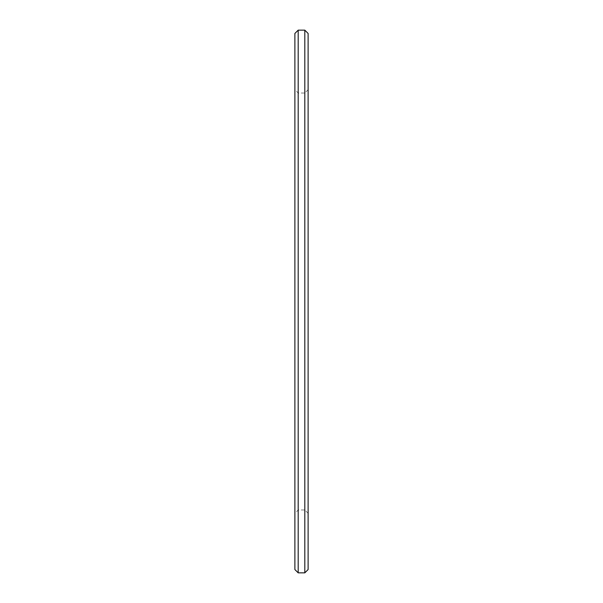 <?xml version="1.0" encoding="UTF-8"?>
<svg xmlns="http://www.w3.org/2000/svg" width="603" height="603" viewBox="0 0 603 603"><rect width="100%" height="100%" fill="white"/><g stroke="black" fill="none" stroke-linecap="round" stroke-linejoin="round"><path stroke-width="0.45" stroke-dasharray="3.02 2.26" d="M308.118 33.459L308.118 569.541M304.809 572.85L304.809 30.15M298.191 30.15L298.191 572.85M308.118 301.5L308.118 513.289L308.118 301.5M294.882 569.541L294.882 33.459M294.882 301.5L294.882 89.711L294.882 301.5M298.191 301.5L298.191 509.98L298.191 301.5M304.809 301.5L304.809 93.02L304.809 301.5M308.118 89.711L304.809 93.02L298.191 93.02L294.882 89.711M308.118 513.289L304.809 509.98L298.191 509.98L294.882 513.289"/><path stroke-width="0.9" d="M308.118 301.5L308.118 33.459L304.809 30.15L304.809 572.85L308.118 569.541L308.118 301.5M298.191 30.15L294.882 33.459L294.882 569.541L298.191 572.85L298.191 30.15L304.809 30.15M298.191 572.85L304.809 572.85"/></g></svg>
